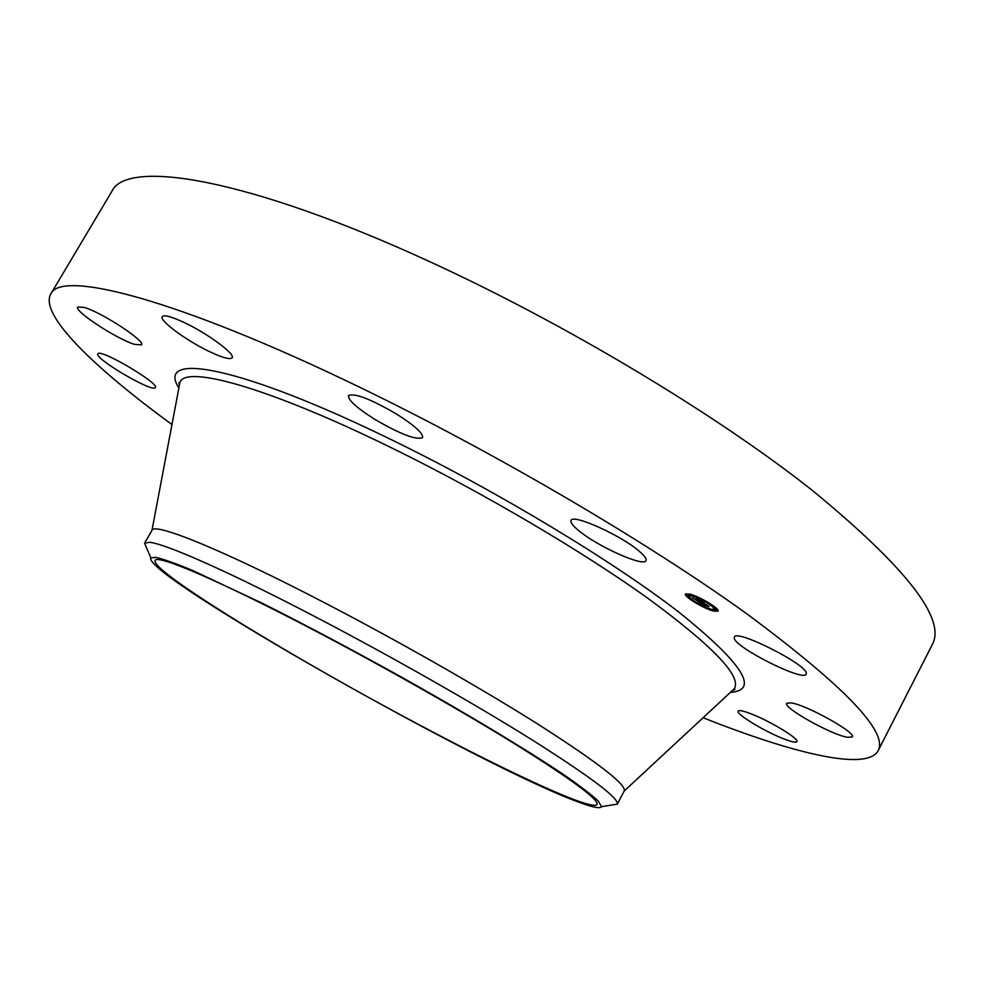 <?xml version="1.0" encoding="UTF-8"?>
<svg xmlns="http://www.w3.org/2000/svg" width="984" height="984" viewBox="0 0 984 984"><rect width="100%" height="100%" fill="white"/><g stroke="black" fill="none" stroke-linecap="round" stroke-linejoin="round"><path stroke-width="1.48" d="M734.224 637.952L734.347 637.091C735.946 628.591 808.381 665.221 806.265 673.548L806.13 674.114C803.731 682.158 734.027 647.005 734.224 637.952M171.966 424.534C93.505 367.204 39.225 314.597 50.762 294.031L111.807 191.45C126.444 158.682 247.513 177.673 430.525 262.039C565.923 324.142 716.143 414.448 811.579 489.798C905.932 567.128 946.202 618.678 932.389 644.434L878.109 750.755C866.855 771.481 793.424 753.584 703.093 717.73M50.762 294.031C60.442 269.468 176.726 298.509 359.64 387.229C494.903 452.603 647.558 542.307 746.462 613.561C844.53 686.254 888.417 731.985 878.109 750.755M420.414 725.454C294.61 658.936 149.888 570.671 155.128 560.523C156.567 553.808 221.129 581.347 317.389 631.986C386.503 668.296 464.141 712.404 517.965 745.835C572.356 779.98 598.702 799.525 597.005 804.445C593.168 811.603 511.68 774.051 420.414 725.454M155.767 557.375L150.859 557.916C142.163 574.471 481.459 766.844 578.494 802.058C592.614 807.36 600.277 808.897 601.482 806.671L598.297 801.111C591.864 795.035 580.695 786.462 564.779 775.392C529.195 751.358 470.979 716.168 405.346 679.28C354.744 651.113 307.352 625.91 263.146 603.672L192.815 570.548C175.816 563.475 163.467 559.084 155.767 557.375M611.568 805.06L617.263 804.174C619.219 798.504 591.163 777.298 533.107 740.509C475.567 704.47 392.247 657.041 318.139 618.284C230.527 572.393 165.533 543.697 149.593 542.307L144.574 543.193L146.85 548.519M601.482 806.671L617.275 804.149L624.2 791.05M179.248 385.999L178.99 382.407L179.814 383.034L151.991 530.327C154.144 522.061 223.208 549.933 326.319 603.672C400.513 642.257 483.771 689.809 541.077 726.155C598.862 763.289 626.587 784.912 624.225 791.001L734.039 688.984L734.999 689.341L731.825 691.039M155.029 387.831C150.54 391.706 93.763 358.065 97.81 353.859L97.97 353.674C101.278 348.963 159.925 383.662 155.337 387.561L155.029 387.831M752.047 714.212C771.198 721.69 799.598 739.107 796.917 741.665C795.871 742.908 791.025 741.788 782.403 738.332C763.264 730.731 735.663 713.806 738.123 711.112C739.058 709.894 743.707 710.928 752.047 714.212M134.574 344.375C116.813 339.123 73.788 310.993 77.736 307.057L84.157 307.402C101.807 312.358 145.952 341.337 141.499 344.88L134.574 344.375M208.522 351.128C185.841 340.243 159.039 320.415 162.225 316.639C164.205 314.548 171.966 316.725 185.484 323.146C208.768 334.277 235.545 354.314 232.138 357.795C229.998 359.873 222.126 357.659 208.522 351.128M374.867 419.368C356.774 407.954 347.992 400.033 348.496 395.617C354.486 392.776 370.525 398.926 396.589 414.079C414.621 425.568 423.292 433.403 422.579 437.597C416.367 440.34 400.463 434.264 374.867 419.368M578.346 530.314C572.676 525.591 570.24 522.307 571.04 520.462C572.442 513.463 621.248 535.37 639.329 551.311C644.569 555.788 646.796 558.887 645.984 560.609C643.954 567.362 596.747 546.071 578.346 530.314M790.915 702.847C805.97 704.655 856.695 732.834 852.292 736.93L847.519 737.324C831.332 734.74 782.723 707.57 786.72 703.339L790.915 702.847M713.609 611.089C703.806 608.653 683.413 596.341 685.467 594.065L689.784 594.09C699.476 596.402 720.251 608.936 718.099 611.162L713.609 611.089M685.959 593.709L686.352 594.484M687.459 595.738L690.03 597.915M713.72 610.019L718.123 610.56M714.63 609.354L711.112 609.305C699.034 604.766 691.641 600.302 688.911 595.886L692.33 595.91C704.433 600.424 711.862 604.914 714.63 609.354L715.147 608.383L713.954 606.292M690.091 594.582L688.911 595.886M688.37 594.926L686.807 594.102M716.721 608.629L716.106 608.653M698.394 601.728L709.107 606.562L702.539 604.471L704.655 606.169L698.394 601.728M703.375 604.963L704.138 605.381L703.388 604.926M698.369 601.581L700.645 602.589L698.369 601.581M700.522 602.774L701.112 603.303L700.485 602.86M701.186 603.413L706.5 604.52L709.144 606.464L706.66 604.693L701.211 603.364M697.914 601.384L692.502 597.534L696.574 600.252L698.874 600.867L696.229 599.896L698.419 600.548L695.971 599.17L698.025 599.711L704.298 603.155L697.914 601.384M700.756 601.925L701.666 602.442L700.78 601.876M696.143 599.773L695.294 599.219L696.094 599.797M695.762 598.936L697.939 599.576L695.762 598.936M698.173 600.006L699.243 600.769L698.173 600.006M701.543 601.433L699.243 600.818L701.506 600.953L704.532 603.167L701.543 601.433M691.051 599.453L692.748 600.474L690.78 599.453L691.272 599.01M690.325 594.484L692.047 595.517L690.436 594.274M686.414 594.853L688.124 595.886L686.156 594.853L686.918 593.893M711.161 604.816L712.883 605.849L711.161 604.816M700.596 598.604L702.33 599.65L700.694 598.42M713.08 610.707L711.37 609.674L713.08 610.707M702.884 606.587L701.186 605.566L702.884 606.587M717.151 610.424L715.429 609.391L717.151 610.424M179.814 383.034C183.528 364.092 267.709 386.86 393.231 448.679C483.365 492.898 583.18 551.778 648.628 598.826C714.076 647.103 742.551 677.152 734.039 688.984M178.867 388.003C155.017 350.833 240.551 365.568 394.461 441.213C498.556 492.111 613.918 561.852 679.095 612.319C742.772 663.585 759.845 690.288 730.337 692.416M715.712 609.404L716.217 608.432M144.574 543.193L150.859 557.916M144.562 543.229L151.991 530.327M692.047 595.517L692.379 594.889M688.124 595.886L688.64 594.926M686.156 594.853L686.66 593.893M713.351 610.707L713.855 609.748M715.429 609.391L715.946 608.432M717.422 610.437L717.742 609.809"/></g></svg>
